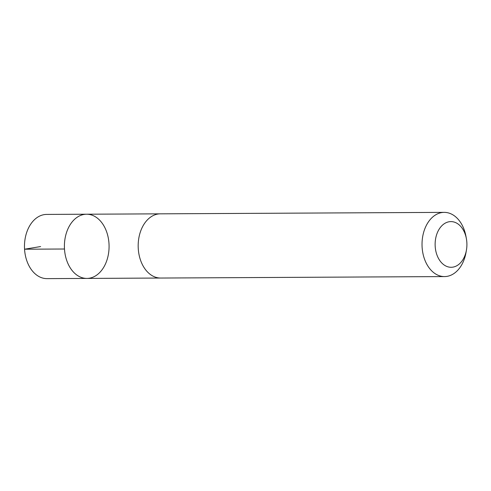 <?xml version="1.0" encoding="UTF-8"?>
<svg xmlns="http://www.w3.org/2000/svg" width="491" height="491" viewBox="0 0 491 491"><rect width="100%" height="100%" fill="white"/><g stroke="black" fill="none" stroke-linecap="round" stroke-linejoin="round"><path stroke-width="0.74" d="M103.085 268.295A32.105 22.34 -90.3 0 1 86.907 278.422A32.105 22.34 -90.3 0 1 64.401 246.433A32.105 22.34 -90.3 0 1 86.576 214.217A32.105 22.34 -90.3 0 1 107.191 233.513A32.105 22.34 -90.3 0 1 103.085 268.295M46.645 214.42A32.105 22.34 89.7 0 0 30.46 224.547A32.105 22.34 89.7 0 0 26.354 259.328A32.105 22.34 89.7 0 0 46.976 278.63L86.907 278.422A32.105 22.34 -90.3 0 1 64.401 246.433A32.105 22.34 -90.3 0 1 86.576 214.217L46.645 214.42M466.395 238.724L465.977 236.441A32.105 22.34 89.7 0 0 444.202 212.37L160.354 213.831A32.105 22.34 89.7 0 0 144.17 223.964A32.105 22.34 89.7 0 0 140.064 258.745A32.105 22.34 89.7 0 0 160.686 278.041L444.527 276.58A32.105 22.34 89.7 0 0 466.057 252.288L466.45 249.999A22.838 15.89 89.7 0 0 466.395 238.724A22.838 15.89 89.7 0 0 454.899 222.319A22.838 15.89 89.7 0 0 439.39 228.812A22.838 15.89 89.7 0 0 443.453 264.483A22.838 15.89 89.7 0 0 466.45 249.999M444.202 212.37A32.105 22.34 89.7 0 0 428.017 222.503A32.105 22.34 89.7 0 0 423.911 257.278A32.105 22.34 89.7 0 0 444.527 276.58M40.63 246.556L24.55 249.213L64.487 249.011M159.906 213.843L86.576 214.217M160.238 278.041L86.907 278.422"/></g></svg>
